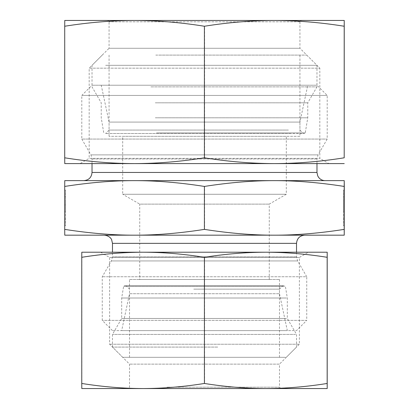<?xml version="1.0" encoding="UTF-8"?>
<svg xmlns="http://www.w3.org/2000/svg" width="409" height="409" viewBox="0 0 409 409"><rect width="100%" height="100%" fill="white"/><g stroke="black" fill="none" stroke-linecap="round" stroke-linejoin="round"><path stroke-width="0.31" stroke-dasharray="2.04 1.53" d="M64.755 190.042L65.435 190.042L65.44 225.819L65.445 190.042L65.445 199.515L65.435 190.042L64.765 190.042L64.76 219.122L64.755 190.042L64.76 225.819L64.755 190.042L64.755 211.693L65.435 211.693L65.435 199.515L65.445 211.693L64.765 211.693L64.76 204.929L65.435 204.929L64.755 204.929L64.765 190.042L65.445 190.042L64.755 190.042M64.76 196.361L65.44 196.361M344.245 190.042L343.565 190.042L343.56 225.819L343.555 190.042L343.555 199.515L343.565 190.042L344.235 190.042L343.555 190.042L344.245 190.042M343.565 211.693L343.565 199.515L343.555 211.693L344.235 211.693L343.555 211.693M344.235 199.515L343.565 199.515L344.235 199.515M344.235 196.361L343.56 196.361M64.806 186.432C89.811 182.532 113.109 180.599 134.699 180.64L64.76 180.64L64.76 235.175L344.24 235.175M204.592 186.432C229.582 182.532 252.864 180.599 274.439 180.64L134.699 180.64C156.289 180.599 179.587 182.532 204.592 186.432L204.592 229.383C179.587 233.283 156.289 235.216 134.699 235.175C113.109 235.216 89.811 233.283 64.806 229.383M344.24 180.64L274.439 180.64C296.014 180.599 319.301 182.532 344.286 186.432M134.561 180.64L274.301 180.64M325.155 180.64L83.845 180.64M299.935 136.335L109.065 136.335L299.935 136.335L299.935 122.087L109.065 122.087L299.935 122.087L307.772 85.21L101.227 85.21L307.772 85.21M139.74 279.485L269.26 279.485L139.74 279.485L139.74 204.117L269.26 204.117L139.74 204.117L122.7 194.275L286.3 194.275L122.7 194.275L122.7 136.335L286.3 136.335L122.7 136.335M109.065 136.335L109.065 122.087L101.227 85.21M92.025 163.6L92.025 158.973L90.931 154.883L81.8 139.075L327.2 139.075L81.8 139.075L81.8 95.435L327.2 95.435L81.8 95.435L92.025 85.21L316.975 85.21L92.025 85.21M344.286 229.383C319.301 233.283 296.014 235.216 274.439 235.175C252.864 235.216 229.582 233.283 204.592 229.383M274.301 235.175L134.561 235.175L274.301 235.175M129.515 279.485L279.485 279.485L129.515 279.485L129.515 293.728L279.485 293.728L129.515 293.728L121.677 330.61L287.322 330.61L121.677 330.61M279.485 279.485L279.485 293.728L287.322 330.61M296.525 252.215L296.525 256.842L297.619 260.932L306.75 276.745L102.25 276.745L306.75 276.745L306.75 320.385L102.25 320.385L306.75 320.385L296.525 330.61L112.475 330.61L296.525 330.61M167.046 387.185L279.485 387.185L167.046 387.185M166.366 388.55L280.845 388.55L279.485 387.185L279.485 364.128L129.515 364.128L279.485 364.128L299.373 344.24L109.627 344.24L299.373 344.24L299.373 257.46L109.627 257.46L299.373 257.46L308.452 252.215L100.548 252.215L109.627 257.46L109.627 344.24L129.515 364.128L129.515 387.185L128.155 388.55L166.366 388.55M265.789 388.55L143.089 388.55M327.241 383.463C306.346 386.802 285.901 388.499 265.911 388.55C245.921 388.499 225.477 386.802 204.582 383.463C183.672 386.802 163.217 388.499 143.211 388.55C123.206 388.499 102.751 386.802 81.841 383.463L81.8 388.55L327.2 388.55M265.789 252.215L143.089 252.215M204.582 257.302C225.477 253.963 245.921 252.266 265.911 252.215L143.211 252.215C163.217 252.266 183.672 253.963 204.582 257.302L204.582 383.463M327.2 252.215L265.911 252.215C285.901 252.266 306.346 253.963 327.241 257.302M81.8 252.215L81.841 257.302C102.751 253.963 123.206 252.266 143.211 252.215L81.8 252.215M81.841 257.302L81.841 383.463M193.733 289.148L279.485 289.148L193.733 289.148M193.247 285.738L282.89 285.738L193.247 285.738M283.861 285.738L124.305 285.738L283.861 285.738M278.708 357.313L129.515 357.313L278.708 357.313M286.464 298.008L121.677 298.008L286.464 298.008M217.711 347.088L112.475 347.088L217.711 347.088M285.451 357.313L122.7 357.313L285.451 357.313M295.574 334.398L112.475 334.398L295.574 334.398M286.464 318.458L121.677 318.458L286.464 318.458M299.935 21.815L109.065 21.815L299.935 21.815L301.295 20.45L107.705 20.45L109.065 21.815L109.065 48.277L299.935 48.277L109.065 48.277L89.177 68.165L319.823 68.165L89.177 68.165L89.177 158.355L319.823 158.355L89.177 158.355L80.098 163.6L328.902 163.6L319.823 158.355L319.823 68.165L299.935 48.277L299.935 21.815M134.561 20.45L274.301 20.45M344.24 20.45L64.76 20.45L64.806 26.242C88.62 22.439 111.918 20.506 134.699 20.45C157.48 20.506 180.783 22.439 204.592 26.242C228.391 22.439 251.673 20.506 274.439 20.45C297.21 20.506 320.492 22.439 344.286 26.242M134.561 163.6L274.301 163.6M344.286 157.808C320.492 161.611 297.21 163.544 274.439 163.6L344.24 163.6M204.592 157.808C180.783 161.611 157.48 163.544 134.699 163.6L274.439 163.6C251.673 163.544 228.391 161.611 204.592 157.808L204.592 26.242M64.806 157.808L64.76 163.6L134.699 163.6C111.918 163.544 88.62 161.611 64.806 157.808L64.806 26.242M288.401 130.077L109.065 130.077L288.401 130.077M291.397 133.487L105.66 133.487L291.397 133.487M156.811 133.487L304.572 133.487L156.811 133.487M159.024 55.097L299.935 55.097L159.024 55.097M155.287 117.807L307.772 117.807L155.287 117.807M105.619 65.322L316.975 65.322L105.619 65.322M155.773 55.097L306.75 55.097L155.773 55.097M150.901 86.872L316.975 86.872L150.901 86.872M155.287 102.812L307.772 102.812L155.287 102.812M344.194 186.432L344.194 229.383M64.714 186.432L64.714 229.383M92.025 172.46L316.975 172.46M92.025 158.973L316.975 158.973L92.025 158.973M90.931 154.883L318.069 154.883L90.931 154.883M297.619 260.932L111.381 260.932L297.619 260.932M296.525 256.842L112.475 256.842L296.525 256.842M296.525 243.355L112.475 243.355M284.526 286.305L123.636 286.305L284.526 286.305M156.494 132.92L305.242 132.92L156.494 132.92M64.76 225.819L65.44 225.819M64.76 219.122L65.44 219.122M344.24 225.819L343.56 225.819M344.235 219.122L343.56 219.122M269.26 279.485L269.26 204.117L286.3 194.275L286.3 136.335M316.975 163.6L316.975 158.973L318.069 154.883L327.2 139.075L327.2 95.435L316.975 85.21M112.475 330.61L102.25 320.385L102.25 276.745L111.381 260.932L112.475 256.842L112.475 252.215M279.485 357.313L279.485 289.148L282.89 285.738M129.515 357.313L129.515 289.148L126.11 285.738M122.7 357.313L112.475 347.088L112.475 334.398L121.677 318.458L121.677 298.008L123.636 286.305L124.305 285.738M286.3 357.313L296.525 347.088L296.525 334.398L287.322 318.458L287.322 298.008L285.364 286.305L284.695 285.738M109.065 55.097L109.065 130.077L105.66 133.487M299.935 55.097L299.935 130.077L303.34 133.487M306.75 55.097L316.975 65.322L316.975 86.872L307.772 102.812L307.772 117.807L305.242 132.92L304.572 133.487M102.25 55.097L92.025 65.322L92.025 86.872L101.227 102.812L101.227 117.807L103.758 132.92L104.428 133.487"/><path stroke-width="0.61" d="M344.245 190.042L344.24 225.819L344.245 190.042M134.561 180.64C112.986 180.599 89.699 182.532 64.714 186.432L64.76 180.64L274.301 180.64C252.711 180.599 229.413 182.532 204.408 186.432C179.418 182.532 156.136 180.599 134.561 180.64L83.845 180.64C88.814 180.159 91.539 177.429 92.025 172.46L92.025 163.6M344.24 180.64L344.194 186.432C319.189 182.532 295.891 180.599 274.301 180.64L344.24 180.64L344.286 186.432L344.24 235.175L274.301 235.175C295.891 235.216 319.189 233.283 344.194 229.383L344.24 235.175M344.194 186.432L344.194 229.383M204.408 186.432L204.408 229.383C229.413 233.283 252.711 235.216 274.301 235.175L134.561 235.175C156.136 235.216 179.418 233.283 204.408 229.383M64.714 186.432L64.714 229.383C89.699 233.283 112.986 235.216 134.561 235.175L64.76 235.175L64.714 229.383M274.301 180.64L325.155 180.64C322.461 180.579 320.283 179.49 318.616 177.373L317.752 175.947L316.975 172.46L92.025 172.46M304.705 235.175L274.301 235.175L304.705 235.175C299.736 235.661 297.011 238.386 296.525 243.355L296.525 252.215M134.561 235.175L104.295 235.175L134.561 235.175M280.845 388.55L128.155 388.55M143.089 388.55L81.8 388.55L81.759 383.463C102.654 386.802 123.099 388.499 143.089 388.55C163.079 388.499 183.523 386.802 204.418 383.463C225.328 386.802 245.783 388.499 265.789 388.55C285.794 388.499 306.249 386.802 327.159 383.463L327.2 388.55L265.789 388.55M308.452 252.215L265.789 252.215L327.2 252.215L327.159 257.302C306.249 253.963 285.794 252.266 265.789 252.215C245.783 252.266 225.328 253.963 204.418 257.302C183.523 253.963 163.079 252.266 143.089 252.215L100.548 252.215M327.2 388.55L327.2 252.215M143.089 252.215C123.099 252.266 102.654 253.963 81.759 257.302L81.8 252.215L265.789 252.215M81.759 257.302L81.759 383.463M204.418 257.302L204.418 383.463M327.159 257.302L327.159 383.463M107.705 20.45L301.295 20.45M274.301 20.45L344.24 20.45L344.194 26.242C320.38 22.439 297.082 20.506 274.301 20.45C251.52 20.506 228.217 22.439 204.408 26.242C180.609 22.439 157.327 20.506 134.561 20.45C111.79 20.506 88.508 22.439 64.714 26.242L64.76 20.45L134.561 20.45M80.098 163.6L134.561 163.6L64.76 163.6L64.714 157.808C88.508 161.611 111.79 163.544 134.561 163.6C157.327 163.544 180.609 161.611 204.408 157.808C228.217 161.611 251.52 163.544 274.301 163.6L328.902 163.6M344.24 163.6L274.301 163.6C297.082 163.544 320.38 161.611 344.194 157.808L344.24 20.45M274.301 163.6L134.561 163.6M204.408 157.808L204.408 26.242M344.194 157.808L344.194 26.242M64.714 157.808L64.714 26.242M112.475 252.215L112.475 243.355L296.525 243.355M316.975 172.46L316.975 163.6M112.475 243.355L111.642 239.756C111.698 239.756 110.261 235.824 104.295 235.175"/></g></svg>
